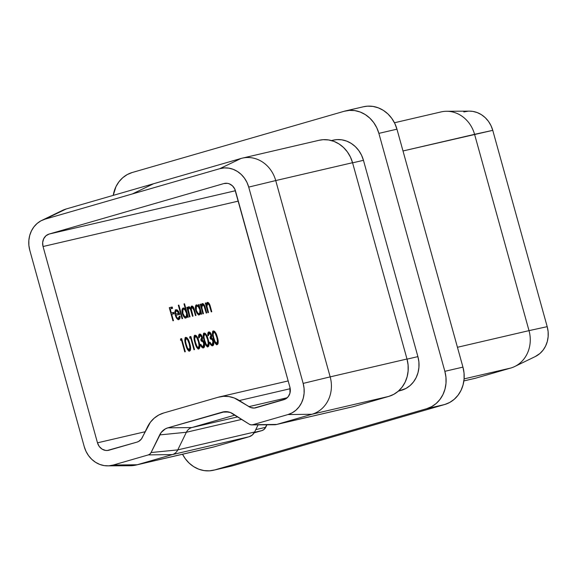 <?xml version="1.0" encoding="UTF-8"?>
<svg xmlns="http://www.w3.org/2000/svg" width="577" height="577" viewBox="0 0 577 577"><rect width="100%" height="100%" fill="white"/><g stroke="black" fill="none" stroke-linecap="round" stroke-linejoin="round"><path stroke-width="0.87" d="M469.325 111.137L472.787 111.39L477.237 112.58L481.434 114.693L485.221 117.658L488.452 121.35L490.991 125.642L492.758 130.352L402.998 150.972L474.575 134.333L529.015 330.635L457.438 347.282L529.015 330.635A30.869 27.559 76.9 0 1 514.698 366.525A30.869 27.559 76.9 0 1 510.782 368.032L475.599 378.195L463.879 380.921L475.181 378.303A10.292 9.189 -103.1 0 0 475.599 378.195L463.879 380.921M474.756 378.389A10.292 9.189 76.9 0 0 475.599 378.195L510.782 368.032L464.096 378.887L510.782 368.032A30.869 27.559 -103.1 0 0 529.015 330.635L547.198 326.661L548.114 331.616L548.15 336.629L547.299 341.505L545.597 346.049L543.108 350.102L539.928 353.492L535.196 356.6M439.847 112.241A30.869 27.559 76.9 0 1 446.555 111.274A30.869 27.559 76.9 0 1 474.575 134.333A30.869 27.559 -103.1 0 0 441.102 111.909L394.459 122.757M463.814 111.945L468.257 111.173M514.698 366.525L535.268 356.564A25.727 22.965 -103.1 0 0 547.198 326.661L492.758 130.352L547.198 326.661L529.015 330.635L474.575 134.333L492.758 130.352A25.727 22.965 -103.1 0 0 469.411 111.137L446.555 111.274M43.044 246.516L238.301 201.113L43.044 246.516L97.484 442.819L43.044 246.516A10.292 9.189 76.9 0 1 49.117 234.053L45.951 235.784L43.686 238.763L42.662 242.528L43.044 246.516M145.137 431.74L97.484 442.819L99.208 446.425L102.014 449.086L105.468 450.406L107.286 450.493L136.929 442.133L138.595 441.448L141.372 439.047L150.388 422.241L154.203 418.174L158.704 415.043L163.709 412.981L218.185 397.243L223.508 396.32L228.946 396.579L234.291 398L250.598 407.492L254.19 408.054L285.507 399.003L288.276 396.608L289.95 393.168L289.914 387.225L234.767 189.04L232.459 185.844L229.264 183.811L227.482 183.335L223.898 183.558L49.117 234.053L235.416 190.735L49.117 234.053L223.898 183.558A10.292 9.189 76.9 0 1 224.316 183.45A10.292 9.189 76.9 0 1 235.474 190.922L289.914 387.225A10.292 9.189 76.9 0 1 283.834 399.695L255.964 407.744A10.292 9.189 76.9 0 1 255.546 407.852A10.292 9.189 76.9 0 1 248.918 406.641L239.325 400.546L290.224 388.71L239.325 400.546A30.869 27.559 76.9 0 0 219.44 396.911A30.869 27.559 76.9 0 0 218.185 397.243L163.709 412.981A30.869 27.559 76.9 0 0 147.402 427.103L142.368 437.424A10.292 9.189 76.9 0 1 136.929 442.133L109.06 450.183A10.292 9.189 76.9 0 1 108.642 450.298A10.292 9.189 76.9 0 1 97.484 442.819L145.137 431.74M210.857 336.918L210.663 338.079L211.543 337.819L211.492 334.963L210.966 335.114L211.492 334.963C210.749 332.835 209.848 331.84 208.802 331.963L208.802 331.963C207.886 332.338 207.597 333.593 207.958 335.735L208.492 335.612L209.184 333.304L210.122 333.621L210.886 334.848L210.872 336.903L210.021 337.581L210.389 338.93L212.17 339.608L213.194 342.471L212.747 344.123L211.968 344.426L210.915 343.769L210.078 342.226L209.545 342.349L211.218 345.262L212.286 345.782L213.31 345.291L213.807 342.752L213.079 339.824L211.543 337.819L211.672 335.778L210.966 333.621L208.968 331.934L207.893 333.181L207.958 335.735L208.492 335.612L208.557 334.025L209.184 333.304L207.807 333.939M201.661 339.06L201.467 340.214L202.347 339.961L202.296 337.098L201.77 337.249L202.296 337.098C201.546 334.977 200.652 333.975 199.606 334.097L199.606 334.097C198.683 334.472 198.401 335.735 198.755 337.877L199.296 337.747L199.988 335.439L200.926 335.764L201.69 336.99L201.669 339.045L200.818 339.723L201.193 341.065L202.974 341.743L203.991 344.606L203.551 346.258L202.772 346.568L201.719 345.904L200.883 344.361L200.349 344.483L202.015 347.397L203.09 347.924L204.107 347.433L204.604 344.895L203.876 341.966L202.347 339.961L202.477 337.913L201.77 335.764L199.772 334.076L198.697 335.316L198.755 337.877L199.296 337.747L199.353 336.16L199.988 335.439L198.611 336.081M189.783 338.172L190.706 337.956L193.966 349.727L194.507 349.604L190.864 336.485L189.761 336.744L189.783 338.172L190.706 337.956L193.966 349.727L194.507 349.604L190.864 336.485L189.761 336.744L189.783 338.172M180.587 340.307L181.503 340.098L184.77 351.869L185.304 351.739L181.668 338.627L180.565 338.887L180.587 340.307L181.503 340.098L184.77 351.869L185.304 351.739L181.668 338.627L180.565 338.887L180.587 340.307M202.902 313.83L203.436 313.7L201.842 307.649L201.892 305.702L202.83 304.743L203.919 305.63L206.198 313.059L206.732 312.936L205.376 308.046L204.532 305.514L203.126 303.69L201.943 303.798L201.258 305.846L200.782 304.122L200.241 304.245L202.902 313.83L203.436 313.7L201.842 307.649L202.628 304.764L204.28 306.387L206.198 313.059L206.732 312.936L205.376 308.046C204.705 305.204 203.717 303.711 202.397 303.567L201.258 305.846L200.782 304.122L200.241 304.245L202.902 313.83M189.487 316.946L190.021 316.823L188.311 309.705L189.061 307.916L190.446 309.222L192.473 316.254L193.014 316.124L191.304 309.142L192.054 307.224L193.367 308.342L195.466 315.554L196 315.431L193.785 307.902L192.148 306.012L191.052 306.899L190.857 308.709L189.335 306.769L188.217 307.152L187.828 308.904L187.366 307.238L186.825 307.361L189.487 316.946L190.021 316.823L188.903 312.792C188.095 310.296 188.145 308.673 189.061 307.916C190.013 308.125 190.698 309.279 191.124 311.378L192.473 316.254L193.014 316.124L191.975 312.402C191.088 309.77 191.11 308.046 192.054 307.224L194.023 310.361L195.466 315.554L196 315.431L194.564 310.238C193.951 307.606 193.035 306.199 191.816 306.026L190.857 308.709L188.823 306.719L188.059 307.411L187.828 308.904L187.366 307.238L186.825 307.361L189.487 316.946M182.051 318.677L182.592 318.554L178.856 305.096L178.322 305.226L182.051 318.677L182.592 318.554L178.856 305.096L178.322 305.226L182.051 318.677M172.927 320.798L173.468 320.675L171.694 314.285L174.074 313.729L173.699 312.388L171.319 312.936L170.201 308.904L172.581 308.349L172.206 307.007L169.292 307.678L172.927 320.798L173.468 320.675L171.694 314.285L174.074 313.729L173.699 312.388L171.319 312.936L170.201 308.904L172.581 308.349L172.206 307.007L169.292 307.678L172.927 320.798M177.622 318.677L178.459 318.439C177.427 318.475 176.569 317.422 175.884 315.28L179.793 314.364L178.401 311.154L177.745 311.342L178.401 311.154L176.115 309.676L174.903 311.861L175.285 315.172C176.23 318.187 177.42 319.665 178.856 319.6L180.139 316.484L179.476 316.672L180.139 316.484L179.512 316.045L178.127 318.446L177.038 317.682L175.884 315.28L179.793 314.364L178.618 311.486L177.233 309.914L175.653 309.892L174.954 311.414L175.076 314.306L175.971 317.025L177.904 319.47L178.856 319.6L179.858 318.655L180.139 316.484L179.512 316.045L178.985 318.115L177.658 318.67M185.989 317.941L187.265 315.698L186.486 315.922L187.265 315.698L187.727 317.357L188.261 317.235L184.532 303.783L183.991 303.906L185.578 309.625L183.803 308.017L182.476 308.572L181.964 311.537L183.024 315.359L185.008 317.783L186.465 317.711L187.265 315.698L187.727 317.357L188.261 317.235L184.532 303.783L183.991 303.906L185.578 309.625L183.248 308.017C181.935 308.601 181.632 310.426 182.325 313.484C183.298 316.499 184.517 317.985 185.989 317.941L186.01 317.934M199.397 314.818L200.681 312.583L199.902 312.806L200.681 312.583L201.135 314.241L201.676 314.112L199.015 304.526L198.481 304.656L198.971 306.43L196.93 304.865L195.892 305.457L195.452 306.704L195.509 309.38L196.44 312.244L198.423 314.66L199.873 314.595L200.681 312.583L201.135 314.241L201.676 314.112L199.015 304.526L198.481 304.656L198.971 306.43L196.663 304.894C195.351 305.485 195.04 307.303 195.74 310.361C196.714 313.376 197.933 314.862 199.397 314.818L199.418 314.818M207.958 312.655L208.499 312.525L206.847 305.925L206.948 304.526L207.684 303.589L209.17 304.815L211.254 311.883L211.795 311.76L209.213 303.603L208.189 302.514L207.222 302.471L206.321 304.67L205.838 302.939L205.304 303.069L207.958 312.655L208.499 312.525L206.905 306.474L207.684 303.589L209.336 305.211L211.254 311.883L211.795 311.76L210.432 306.863C209.768 304.029 208.773 302.536 207.453 302.391L206.321 304.67L205.838 302.939L205.304 303.069L207.958 312.655M189.624 351.097C190.908 349.886 190.958 347.433 189.775 343.726L189.249 343.878L189.775 343.726C188.888 339.954 187.561 337.812 185.794 337.307L185.794 337.307C184.532 338.533 184.503 340.993 185.715 344.671C186.573 348.429 187.871 350.571 189.624 351.097L190.432 350.21L190.634 348.32L189.775 343.726L188.138 339.312L186.977 337.733L185.794 337.307L185.116 337.906L184.799 339.673L185.895 345.327L187.612 349.612L188.629 350.809L189.682 351.083M198.82 348.955C200.104 347.751 200.161 345.291 198.971 341.591L198.445 341.743L198.971 341.591C198.084 337.812 196.757 335.677 194.997 335.172L194.997 335.172C193.728 336.398 193.699 338.85 194.911 342.536C195.769 346.294 197.074 348.436 198.82 348.955L199.635 348.068L199.83 346.178L198.971 341.591L197.334 337.177L196.173 335.59L194.997 335.172L194.189 336.059L194.002 337.531L194.911 342.536L196.807 347.477L197.824 348.674L198.877 348.941M208.016 346.82C209.307 345.609 209.357 343.149 208.167 339.449L207.641 339.601L208.167 339.449C207.28 335.677 205.953 333.535 204.193 333.03L204.193 333.03C202.924 334.256 202.902 336.716 204.107 340.394C204.965 344.152 206.27 346.294 208.016 346.82L208.831 345.933L209.033 344.043L208.167 339.449L206.53 335.035L205.369 333.456L204.193 333.03L203.515 333.629L203.198 335.396L204.107 340.394L206.011 345.334L207.02 346.532L208.073 346.806M217.219 344.678C218.503 343.474 218.553 341.014 217.37 337.314L216.837 337.466L217.37 337.314C216.483 333.535 215.156 331.393 213.389 330.895L213.389 330.895C212.127 332.121 212.098 334.573 213.302 338.259C214.161 342.017 215.466 344.159 217.219 344.678L218.027 343.791L218.229 341.901L217.37 337.314L215.733 332.893L214.572 331.313L213.389 330.895L212.711 331.486L212.394 333.254L213.302 338.259L215.207 343.2L216.224 344.397L217.269 344.664M344.144 111.282L132.292 172.487L127.286 174.55L122.786 177.68L118.97 181.748L115.984 186.609L113.229 195.387A30.869 27.559 76.9 0 1 132.292 172.487L344.144 111.282A30.869 27.559 76.9 0 1 345.399 110.957A30.869 27.559 76.9 0 1 378.873 133.374L376.759 127.719L373.701 122.576L369.828 118.141L365.284 114.585L360.25 112.046L354.905 110.618L349.467 110.366L344.144 111.282M213.519 470.248L231.601 466.043A30.869 27.559 -103.1 0 0 232.856 465.718L444.708 404.513L232.856 465.718L214.781 469.916A30.869 27.559 76.9 0 1 213.519 470.248A30.869 27.559 76.9 0 1 182.541 454.243L185.224 458.628L189.097 463.064L193.634 466.62L198.676 469.159L204.02 470.58L209.451 470.839L214.781 469.916L426.627 408.718L431.639 406.648L436.133 403.525L439.948 399.45L442.941 394.596L444.982 389.136L445.999 383.287L445.963 377.271L444.86 371.321L378.873 133.374L444.86 371.321L462.942 367.116L396.954 129.176L394.834 123.521L391.776 118.372L387.903 113.936L383.366 110.38L378.324 107.841L372.98 106.42L367.549 106.161L363.387 106.774M266.927 424.802L264.115 429.396L261.9 430.608L254.154 432.844L261.9 430.608A7.205 6.426 -103.1 0 0 265.708 427.312L255.777 429.62L265.708 427.312L266.927 424.802M333.254 140.161L336.997 139.605L341.894 139.836L346.698 141.12L351.234 143.406L355.324 146.608L358.807 150.597L361.555 155.227L363.46 160.319L417.899 356.622L418.895 361.974L418.931 367.39L418.008 372.655L416.168 377.567L413.485 381.938L410.052 385.602L405.999 388.422L398.274 391.206L402.082 387.138L405.068 382.284L407.11 376.824L408.134 370.975L408.09 364.96L406.994 359.009L330.167 376.875L275.727 180.572L352.554 162.707L406.994 359.009L330.167 376.875A30.869 27.559 76.9 0 1 311.933 414.264L388.761 396.406L353.578 406.569L276.751 424.434L311.933 414.264L388.761 396.406A30.869 27.559 -103.1 0 0 406.994 359.009L352.554 162.707A30.869 27.559 -103.1 0 0 319.081 140.283L242.253 158.148A30.869 27.559 76.9 0 1 275.727 180.572L352.554 162.707L350.434 157.052L347.383 151.902L343.51 147.467L338.966 143.911L333.924 141.372L328.587 139.951L323.149 139.692L318.987 140.305M232.856 465.718L214.781 469.916L426.627 408.718L444.708 404.513L449.714 402.45L454.214 399.32L458.03 395.252L461.016 390.391L463.057 384.931L464.081 379.082L464.038 373.067L462.942 367.116L396.954 129.176L378.873 133.374L396.954 129.176A30.869 27.559 -103.1 0 0 363.481 106.752L345.399 110.957M462.942 367.116L444.86 371.321A30.869 27.559 76.9 0 1 426.627 408.718L444.708 404.513A30.869 27.559 -103.1 0 0 462.942 367.116M213.98 446.894L249.163 436.731L213.98 446.894L137.153 464.759L172.335 454.597L249.163 436.731A10.292 9.189 -103.1 0 0 254.601 432.022L177.774 449.887L186.371 432.26L241.727 419.392L186.371 432.26A10.292 9.189 76.9 0 1 191.802 427.557L234.962 415.087L191.802 427.557L237.76 416.868L191.802 427.557A10.292 9.189 -103.1 0 0 186.371 432.26L177.774 449.887A10.292 9.189 76.9 0 1 172.335 454.597L249.163 436.731L252.337 435L254.601 432.022L177.774 449.887L151.08 452.541L149.948 454.027L148.368 454.892L113.186 465.055L108.743 465.827L104.213 465.61L99.763 464.42L95.566 462.307L91.779 459.342L88.548 455.65L86.009 451.358L84.242 446.648L29.802 250.339L28.886 245.384L28.85 240.371L29.701 235.495L31.403 230.951L33.892 226.898L37.072 223.508L40.823 220.897L44.992 219.181L219.772 168.686L224.208 167.921L228.737 168.138L233.187 169.321L237.392 171.441L241.179 174.405L244.403 178.098L246.949 182.382L248.716 187.099L303.156 383.402L304.072 388.364L304.101 393.37L303.25 398.245L301.547 402.796L299.059 406.843L295.878 410.24L292.135 412.843L287.959 414.567L252.776 424.73L250.981 424.838L249.25 424.182L230.36 412.497L224.972 411.653L167.835 427.853L165.332 428.884L161.171 432.483L151.08 452.541A5.143 4.594 76.9 0 1 148.368 454.892L172.335 454.597L137.153 464.759A30.869 27.559 76.9 0 1 135.898 465.091L212.725 447.225A30.869 27.559 -103.1 0 0 213.98 446.894L137.153 464.759L113.186 465.055A25.727 22.965 76.9 0 1 107.589 465.863A25.727 22.965 76.9 0 1 84.242 446.648L29.802 250.339A25.727 22.965 76.9 0 1 41.732 220.436A25.727 22.965 76.9 0 1 44.992 219.181L66.218 208.968L153.605 183.724L66.218 208.968A30.869 27.559 -103.1 0 0 62.302 210.475L41.732 220.436M258.099 424.852L254.601 432.022L258.099 424.852M242.253 158.148A30.869 27.559 76.9 0 0 240.991 158.473L153.605 183.724L132.385 193.937L219.772 168.686L240.991 158.473L219.772 168.686A25.727 22.965 76.9 0 1 248.716 187.099L275.727 180.572L330.167 376.875L303.156 383.402A25.727 22.965 76.9 0 1 287.959 414.567L311.933 414.264L276.751 424.434L252.776 424.73A5.143 4.594 76.9 0 1 251.659 424.888L274.515 424.751A10.292 9.189 -103.1 0 0 276.751 424.434A10.292 9.189 76.9 0 1 276.333 424.542L353.16 406.677A10.292 9.189 -103.1 0 0 353.578 406.569L276.751 424.434L252.776 424.73L287.959 414.567L311.933 414.264A30.869 27.559 -103.1 0 0 330.167 376.875L303.156 383.402L248.716 187.099L275.727 180.572A30.869 27.559 -103.1 0 0 240.991 158.473L153.605 183.724L132.385 193.937L44.992 219.181L66.218 208.968A30.869 27.559 76.9 0 0 58.767 212.552M287.267 397.726L248.918 406.641L287.267 397.726M169.306 307.729L172.206 307.007L171.326 307.26L171.686 308.558L171.326 307.26L169.306 307.729M169.674 309.056L170.201 308.904L169.674 309.056M170.792 313.087L173.699 312.388L172.811 312.64L173.172 313.938L172.811 312.64L170.799 313.109M171.167 314.436L171.694 314.285L171.167 314.436M179.238 317.739L178.459 319.629M175.235 309.928L177.514 311.407M178.531 313.434L178.899 314.573M176.93 318.605L178.459 318.439M179.259 317.357L179.209 317.97M178.271 319.745L178.971 318.922M175.495 309.899L177.233 311.017M178.315 312.9L178.913 314.624M176.894 318.583L177.716 318.648M175.437 311.147L174.845 311.811M176.468 310.844L175.653 311.768L175.617 314.09L175.069 314.249L178.048 313.571L175.069 314.249L178.935 313.318L175.617 314.09L175.596 312.006L174.889 312.207L176.468 310.844L178.935 313.318L177.42 311.082L175.545 311.111L176.389 310.866M175.588 311.097L174.708 312.258M178.329 305.255L178.856 305.096L178.329 305.255M185.224 309.726L185.39 310.318L185.224 309.726M186.688 315.006L186.912 315.799L186.688 315.006M185.578 317.97L186.378 315.951L185.102 318.194M182.772 308.248L184.236 309.25M184.972 309.806L185.578 309.625L184.972 309.806M184.409 309.474L184.106 309.099M183.94 316.823L185.679 316.759C184.561 316.787 183.623 315.662 182.866 313.369C182.332 311.025 182.577 309.633 183.587 309.193L182 310.058L183.587 309.193C184.712 309.128 185.65 310.253 186.4 312.583C186.948 314.941 186.703 316.333 185.679 316.759L183.652 316.607M182.866 313.369L182.339 313.527L182.866 313.369L182.988 309.618L183.76 309.164L184.734 309.575L186.58 313.34L186.277 316.333L185.505 316.78L184.532 316.347L182.866 313.369M186.84 307.39L187.366 307.238L186.84 307.39M187.301 309.056L187.828 308.904L187.301 309.056M188.354 306.993L189.451 307.952M190.287 308.875L190.857 308.709L190.287 308.875M191.376 306.293L192.429 307.245M194.031 310.39L194.564 310.238L194.031 310.39M190.836 307.678L192.054 307.224L190.9 307.613M191.449 312.554L191.975 312.402L191.449 312.554M187.857 308.363L189.061 307.916L187.864 308.349M187.539 308.983L187.446 309.575M188.376 312.943L188.903 312.792L188.376 312.943M187.431 309.964L187.619 308.753M190.424 309.402L190.446 308.681M192.559 307.462L191.261 306.272M189.523 308.075L188.189 306.957M188.996 307.39L188.448 307.022M198.618 306.531L198.805 307.195L198.618 306.531M200.104 311.89L200.327 312.684L200.104 311.89M198.993 314.847L199.793 312.835L198.517 315.078M195.783 305.154L198.091 306.683M198.322 306.618L198.971 306.43L198.322 306.618M197.803 306.279L196.05 305.118M196.908 305.392L196.324 305.146M197.356 313.7L199.094 313.643C197.976 313.672 197.038 312.539 196.281 310.253C195.747 307.909 195.992 306.51 197.002 306.07L195.415 306.942L197.002 306.07C198.127 306.005 199.065 307.137 199.815 309.467C200.363 311.825 200.118 313.21 199.094 313.643L197.06 313.484M196.281 310.253L195.747 310.404L196.281 310.253L196.404 306.502L197.175 306.048L198.149 306.452L199.909 309.842L199.685 313.21L198.914 313.657L197.947 313.232L196.281 310.253M200.248 304.274L200.782 304.122L200.248 304.274M200.731 305.998L201.258 305.846L200.731 305.998M201.921 303.819L203.118 304.8M204.842 308.197L205.376 308.046L204.842 308.197M202.563 304.779L201.748 305.017M201.705 305.031L202.628 304.764M201.02 305.918L200.904 306.625M201.236 307.822L201.842 307.649L201.236 307.822M201.95 310.39L202.477 310.238L201.95 310.39M200.89 306.849L201.301 305.312M203.27 305.031L201.863 303.805M205.311 303.098L205.838 302.939L205.311 303.098M205.787 304.822L206.321 304.67L205.787 304.822M206.977 302.644L208.174 303.625M209.905 307.022L210.432 306.863L209.905 307.022M206.768 303.855L206.371 304.122M206.083 304.743L205.96 305.449M206.292 306.647L206.905 306.474L206.292 306.647M207.006 309.214L207.532 309.063L207.006 309.214M205.953 305.673L206.804 303.841M208.326 303.855L206.927 302.629M180.565 338.93L181.668 338.627L180.789 338.879L181.149 340.178L180.565 338.93M185.354 337.567L186.789 338.8M188.989 351.249L189.754 349.301L189.191 351.09M189.213 351.068L189.552 350.463M186.587 338.526L185.188 337.538M186.09 337.985L185.484 337.603M187.756 349.842L189.263 349.749C187.893 349.222 186.883 347.484 186.248 344.541L185.715 344.693L186.248 344.541C185.275 341.678 185.253 339.709 186.191 338.649C187.554 339.189 188.571 340.92 189.234 343.849L189.927 347.195L189.263 349.749L187.46 349.597M186.191 338.649L185.304 338.901L186.537 338.67L187.489 339.507L189.234 343.849L189.977 348.234L189.263 349.749L187.46 348.032L186.104 344.029L185.491 340.942L186.191 338.649M189.761 336.795L190.864 336.485L189.984 336.744L190.345 338.043L189.761 336.795M194.55 335.425L195.985 336.658M198.185 349.114L198.95 347.159L198.387 348.955M198.409 348.926L198.748 348.328M195.791 336.391L194.384 335.403M195.293 335.85L194.68 335.468M196.959 347.7L198.466 347.606C197.089 347.08 196.086 345.349 195.444 342.406L194.918 342.558L195.444 342.406C194.471 339.536 194.456 337.574 195.387 336.514C196.75 337.055 197.767 338.786 198.438 341.707L199.123 345.06L198.466 347.606L196.656 347.455M195.387 336.514L194.507 336.766L195.74 336.535L196.685 337.372L198.438 341.707L199.173 346.092L198.466 347.606L197.074 346.633L195.444 342.406L194.694 338.807L195.387 336.514M199.152 334.35L200.587 335.525M200.969 346.323L203.054 346.546L201.157 346.265L201.856 346.063L200.883 344.361L200.349 344.483C201.236 346.878 202.26 348.018 203.414 347.888C204.604 347.448 204.9 345.875 204.308 343.178L203.775 343.329L204.308 343.178L203.306 340.928L202.347 339.961L201.467 340.214L202.419 341.187L203.306 340.928L202.491 341.295M203.731 346.012L203.003 347.917M198.474 336.413L199.988 335.439L201.755 337.22L200.818 339.723L201.193 341.065C202.159 340.69 203.032 341.476 203.804 343.416L203.054 346.546L202.26 346.77M202.217 346.784L203.054 346.546M199.058 334.335L200.19 335.013M201.661 338.951L201.467 340.214L202.599 341.454M203.731 345.94L202.902 347.989M200.003 346.02L199.721 345.392M201.286 346.597L202.671 346.517M203.746 333.29L205.188 334.523M207.388 346.972L208.146 345.024L207.583 346.813M207.612 346.791L207.944 346.186M204.986 334.249L203.587 333.261M204.489 333.708L203.876 333.326M206.155 345.565L207.662 345.472C206.292 344.945 205.282 343.207 204.64 340.264L204.114 340.416L204.64 340.264C203.674 337.394 203.652 335.432 204.583 334.371C205.953 334.912 206.97 336.643 207.633 339.572L208.319 342.918L207.662 345.472L205.852 345.32M204.583 334.371L203.703 334.624L204.936 334.393L205.881 335.23L207.633 339.572L208.369 343.957L207.662 345.472L206.27 344.491L204.64 340.264L203.89 336.665L204.583 334.371M208.355 332.208L209.79 333.383M210.172 344.18L212.249 344.404L210.353 344.13L211.052 343.928L210.078 342.226L209.545 342.349C210.432 344.743 211.456 345.875 212.61 345.753C213.8 345.306 214.096 343.741 213.504 341.036L212.978 341.195L213.504 341.036L212.502 338.793L211.543 337.819L210.663 338.079L211.622 339.045L212.502 338.793L211.694 339.153M212.927 343.878L212.199 345.774M207.67 334.278L209.184 333.304L210.958 335.078L210.021 337.581L210.389 338.93C211.355 338.555 212.228 339.334 213 341.274L212.249 344.404L211.456 344.635M211.42 344.642L212.249 344.404M208.261 332.193L209.386 332.871M210.857 336.809L210.663 338.079L211.795 339.319M212.935 343.798L212.105 345.847M209.206 343.878L208.917 343.257M210.482 344.455L211.867 344.375M212.949 331.148L214.384 332.381M216.584 344.837L217.349 342.882L216.786 344.678M216.808 344.649L217.147 344.043M214.182 332.114L212.783 331.126M213.685 331.573L213.072 331.191M215.351 343.423L216.858 343.329C215.488 342.803 214.478 341.072 213.843 338.129L213.31 338.281L213.843 338.129C212.87 335.259 212.848 333.297 213.786 332.237C215.149 332.778 216.166 334.509 216.829 337.43L217.522 340.783L216.858 343.329L215.055 343.178M213.786 332.237L212.899 332.489L214.132 332.258L215.084 333.095L216.829 337.43L217.572 341.815L216.858 343.329L215.055 341.62L213.699 337.61L213.086 334.53L213.786 332.237M254.443 432.339L261.9 430.608L254.443 432.339M353.578 406.569L388.761 396.406L393.766 394.336L398.267 391.213L401.491 390.276A27.783 24.804 -103.1 0 0 417.899 356.622L407.03 359.146L417.899 356.622L363.46 160.319A27.783 24.804 -103.1 0 0 333.34 140.139L331.479 140.572M398.556 390.961L401.491 390.276L398.556 390.961M352.59 162.844L363.46 160.319L352.59 162.844M107.589 465.863L130.445 465.726A30.869 27.559 -103.1 0 0 137.153 464.759L113.186 465.055L148.368 454.892L172.335 454.597A10.292 9.189 -103.1 0 0 177.774 449.887L151.08 452.541L159.678 434.914L186.371 432.26L159.678 434.914A15.435 13.776 76.9 0 1 167.835 427.853L191.802 427.557L167.835 427.853L222.311 412.115L228.91 412.028L222.311 412.115A15.435 13.776 76.9 0 1 225.665 411.632A15.435 13.776 76.9 0 1 232.884 413.767L249.25 424.182A5.143 4.594 76.9 0 0 251.659 424.888M288.168 380.935L219.44 396.911"/></g></svg>
